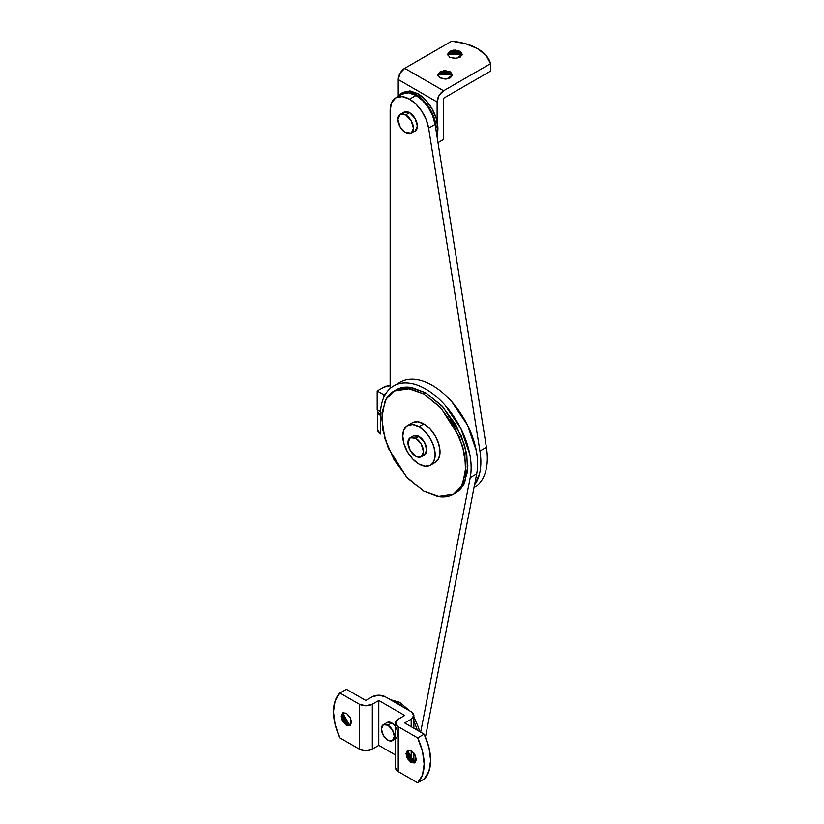 <?xml version="1.0" encoding="UTF-8"?>
<svg xmlns="http://www.w3.org/2000/svg" width="824" height="824" viewBox="0 0 824 824"><rect width="100%" height="100%" fill="white"/><g stroke="black" fill="none" stroke-linecap="round" stroke-linejoin="round"><path stroke-width="1.24" d="M378.02 410.156L377.732 411.537L380.41 415.275A64.138 37.029 60 0 1 393.882 385.807A64.138 37.029 60 0 1 425.771 389.082A64.138 37.029 60 0 1 470.205 477.58L420.662 732.155L470.205 477.58L476.684 473.841L470.205 477.58C471.565 470.659 471.431 462.913 469.804 454.343L460.894 428.614L445.207 405.367C439.058 398.445 432.579 393.017 425.771 389.082C419.756 385.611 413.967 383.603 408.416 383.057C402.854 382.501 397.951 383.459 393.697 385.91L400.176 382.171C404.429 379.72 409.332 378.762 414.894 379.308C420.446 379.864 426.235 381.873 432.25 385.344A64.138 37.029 -120 0 0 400.361 382.068M378.041 410.167A9.167 5.294 180 0 0 377.732 411.537A9.167 5.294 180 0 0 380.41 415.275L380.41 433.98L377.732 430.231A9.167 5.294 -0 0 0 380.41 433.98L380.41 415.275C380.41 408.333 381.563 402.308 383.871 397.23C386.168 392.142 389.443 388.362 393.697 385.91M425.452 737.089L476.684 473.841A64.138 37.029 -120 0 0 432.25 385.344C439.058 389.278 445.537 394.706 451.686 401.628L467.373 424.875L476.282 450.594C477.91 459.174 478.044 466.92 476.684 473.841L425.452 737.089M439.511 74.407L445.207 73.748L452.088 74.727L438.317 74.727M437.956 75.54L440.026 73.181L450.388 73.181L444.218 71.987L437.966 75.52M450.388 71.873L450.388 73.181L450.388 71.873L452.541 74.871L450.388 77.858L445.207 79.094L440.026 77.858L437.874 74.871L443.642 70.73L450.388 71.873L452.541 74.871L446.773 79.001L440.026 77.858L437.874 74.871L440.026 71.873L445.207 70.637L450.388 71.873M460.111 52.612L453.931 51.407L447.679 54.951L449.739 52.612L460.111 52.612L460.111 51.304L460.111 52.612L462.171 54.961L460.111 52.612M449.224 53.828L454.92 53.179L461.811 54.147L448.04 54.147M449.739 57.289L447.597 54.291L453.354 50.161L460.111 51.304L462.254 54.291L460.111 57.289L454.92 58.525L449.739 57.289L447.597 54.291L449.739 51.304L454.92 50.058L460.111 51.304L462.254 54.291L456.496 58.422L449.739 57.289M443.59 98.241L443.59 139.39L443.59 98.241L490.558 71.121L490.558 63.644L443.59 90.764L439.007 95.605L437.111 101.991L398.229 79.547L398.229 96.429L398.229 79.547L437.111 101.991L437.111 121.622L437.111 101.991A9.167 5.294 -60 0 1 443.59 90.764L490.558 63.644L486.181 55.558L477.601 48.678L465.694 43.724L451.686 41.2L404.708 68.32L400.134 73.161L398.229 79.547A9.167 5.294 120 0 1 404.708 68.32L443.59 90.764L404.708 68.32L451.686 41.2A45.814 26.45 180 0 1 490.558 63.644L490.558 71.121L443.59 98.241M437.111 137.052L437.111 134.714L437.111 137.052M437.987 142.624L443.59 139.39L437.987 142.624M452.448 75.52L450.388 73.181L452.448 75.54M408.137 750.015L408.199 757.205L412.319 761.942L411.186 762.602L406.829 757.328L407.53 750.262L411.186 750.633L414.853 754.496L416.377 759.604L414.853 762.962L411.186 762.602L407.53 758.729L406.005 753.62L407.53 750.262L411.186 750.633L411.186 758.719L411.186 750.633L415.553 755.907L414.853 762.962L411.186 762.602L412.319 761.942L407.138 752.971L408.148 750.005M407.623 750.726L414.513 762.653L410.228 757.174L407.942 751.91M343.34 712.606L343.402 719.795L347.532 724.543L346.399 725.192L342.032 719.919L342.733 712.863L346.399 713.224L350.066 717.096L351.58 722.205L350.066 725.553L346.399 725.192L342.733 721.319L341.218 716.211L342.733 712.863L346.399 713.224L350.767 718.497L350.066 725.553L346.399 725.192L347.532 724.543L342.351 715.562L343.361 712.595M342.836 713.316L349.716 725.244L345.431 719.764L343.155 714.501M411.186 726.686L411.186 719.208L404.708 722.947L424.144 734.174L428.964 747.564L430.622 760.356L428.964 771.223L424.144 779.061A45.814 26.45 -120 0 0 424.144 734.174L404.708 722.947L411.186 719.208L411.186 726.686M417.665 737.913L398.229 726.686L398.229 771.573L417.665 782.8L422.485 774.962L424.144 764.095L422.485 751.303L417.665 737.913L424.144 734.174L417.665 737.913A45.814 26.45 60 0 1 417.665 782.8L424.144 779.061L417.665 782.8L398.229 771.573L398.229 726.686A9.167 5.294 180 0 1 395.551 722.947A9.167 5.294 180 0 1 398.229 719.208L404.708 715.469L378.793 700.503L378.793 745.39L395.551 755.062L378.793 745.39L378.793 700.503L372.314 704.242L372.314 749.129L378.793 745.39L372.314 749.129L372.314 704.242A9.167 5.294 180 0 1 359.357 704.242L359.357 749.129A9.167 5.294 0 0 0 372.314 749.129L365.835 750.685L359.357 749.129L359.357 704.242L339.921 693.025L335.1 700.853L333.442 711.73L335.1 724.512L339.921 737.913L359.357 749.129L339.921 737.913A45.814 26.45 60 0 1 339.921 693.025L359.357 704.242L365.835 705.797L372.314 704.242L378.793 700.503L404.708 715.469L398.229 719.208L395.551 722.947L398.229 726.686L417.665 737.913M395.551 767.834A9.167 5.294 0 0 0 398.229 771.573L395.551 767.834L395.551 722.947M346.399 689.286L365.835 700.503L372.314 696.764A9.167 5.294 180 0 1 385.272 696.764L411.186 711.73A9.167 5.294 180 0 1 413.875 715.469A9.167 5.294 180 0 1 411.186 719.208L413.875 715.469L411.186 711.73L385.272 696.764L378.793 695.219L372.314 696.764L365.835 700.503L346.399 689.286L339.921 693.025L346.399 689.286M413.566 761.706A9.167 5.294 0 0 0 413.875 760.356L413.875 753.043M413.586 761.726L413.875 760.356M350.602 725.151L347.532 724.543L350.591 725.151M415.399 762.55L412.319 761.942L415.378 762.561M415.729 438.275A11 6.345 60 0 1 422.691 447.288A11 6.345 60 0 1 421.909 456.269A11 6.345 60 0 1 415.729 456.238L410.228 450.429L407.952 442.766L410.228 437.729L415.729 438.275L421.219 444.084L423.505 451.748L421.219 456.774L415.729 456.238A11 6.345 60 0 1 408.756 447.216A11 6.345 60 0 1 409.538 438.244A11 6.345 60 0 1 415.729 438.275L418.963 436.411L415.729 438.275M425.153 454.395A11 6.345 -120 0 0 425.936 445.423A11 6.345 -120 0 0 418.963 436.411L413.463 435.865L410.228 437.729M421.219 456.774L424.463 454.91L426.739 449.873L424.463 442.21L418.963 436.411A11 6.345 -120 0 0 412.783 436.38M387.867 725.192A9.167 5.294 60 0 1 393.666 732.701A9.167 5.294 60 0 1 393.017 740.179A9.167 5.294 60 0 1 387.867 740.158A9.167 5.294 60 0 1 382.058 732.649A9.167 5.294 60 0 1 382.707 725.171A9.167 5.294 60 0 1 387.867 725.192L391.75 722.947L387.867 725.192L383.284 724.739L381.388 728.931L383.284 735.317L387.867 740.158L392.451 740.611L394.346 736.419L392.451 730.033L387.867 725.192M395.551 726.562A9.167 5.294 -120 0 0 391.75 722.947L395.551 726.541M396.334 727.788L398.229 734.174L396.334 738.366L392.451 740.611M383.284 724.739L387.167 722.494L391.75 722.947A9.167 5.294 -120 0 0 386.6 722.926M405.686 114.897A11 6.345 60 0 1 412.649 123.909A11 6.345 60 0 1 411.866 132.88A11 6.345 60 0 1 405.686 132.849L400.186 127.04L397.91 119.377L400.186 114.351L405.686 114.897L411.176 120.695L413.463 128.359L411.176 133.395L405.686 132.849A11 6.345 60 0 1 398.713 123.837A11 6.345 60 0 1 399.496 114.855A11 6.345 60 0 1 405.686 114.897L409.569 112.651L405.686 114.897M415.76 130.635A11 6.345 -120 0 0 416.532 121.664A11 6.345 -120 0 0 409.569 112.651A11 6.345 -120 0 0 403.379 112.62M411.176 133.395L415.069 131.15L417.346 126.113L415.069 118.45L409.569 112.651L404.069 112.105L400.186 114.351M436.71 461.347A22.907 13.225 -120 0 0 438.337 442.653A22.907 13.225 -120 0 0 423.824 423.876L418.963 426.678A22.907 13.225 60 0 1 433.476 445.465A22.907 13.225 60 0 1 431.858 464.159A22.907 13.225 60 0 1 418.963 464.087A22.907 13.225 60 0 1 404.45 445.31A22.907 13.225 60 0 1 406.077 426.616A22.907 13.225 60 0 1 418.963 426.678L423.824 423.876A22.907 13.225 -120 0 0 410.939 423.814M407.509 425.544L412.371 422.743L417.624 421.723L423.824 423.876L430.025 428.882L435.278 435.968L438.79 444.064L440.026 451.933L438.79 458.381L435.278 462.418L430.416 465.22L425.163 466.24L418.963 464.087L412.762 459.092L407.509 451.995L403.997 443.899L402.771 436.03L403.997 429.592L407.509 425.544L412.762 424.525L418.963 426.678L425.163 431.683L430.416 438.77L433.929 446.866L435.165 454.735L433.929 461.183L430.416 465.22M399.939 94.42A28.634 16.532 60 0 1 416.048 94.502L417.665 93.565L425.421 99.828L431.982 108.686L436.38 118.8L437.915 128.637L436.854 135.497A28.634 16.532 -120 0 0 417.665 93.565L416.048 94.502A28.634 16.532 60 0 1 436.236 127.782M398.291 96.398L401.731 93.091L408.302 91.814L416.048 94.502L423.793 100.755L430.365 109.623L434.753 119.737L436.226 131.51M401.731 93.091L409.919 90.877L417.665 93.565M390.226 699.628L399.856 702.378L398.229 703.315L403.914 707.528M392.554 700.966L398.229 703.315L399.856 702.378L409.477 710.731M413.875 716.983L418.561 727.602L419.509 731.496M413.875 720.876L417.418 730.28M474.49 485.109L479.517 473.81C481.154 467.115 481.288 459.524 479.928 451.037L428.614 128.132L426.204 119.614L421.867 111.333L416.099 104.246L409.569 99.179L402.133 96.593L395.829 97.819L391.616 102.67L390.133 110.406L390.133 388.475L390.133 110.406A27.491 15.872 60 0 1 395.829 97.819A27.491 15.872 60 0 1 409.569 99.179L416.048 95.44A27.491 15.872 -120 0 0 402.308 94.08L408.611 92.855L416.048 95.44L409.569 99.179A27.491 15.872 60 0 1 428.614 128.132L435.093 124.393A27.491 15.872 -120 0 0 416.048 95.44L422.578 100.507L428.346 107.594L432.682 115.875L435.093 124.393L428.614 128.132L479.928 451.037L486.407 447.298L435.093 124.393L486.407 447.298L479.928 451.037A64.138 37.029 60 0 1 476.004 482.782M380.523 411.598L377.176 409.662L377.176 390.957L383.654 387.218L377.176 390.957L383.654 394.696L385.962 393.367L383.654 394.696L383.654 397.704L383.654 394.696L377.176 390.957L377.176 409.662L380.523 411.598M390.133 385.673L383.654 387.218A9.167 5.294 180 0 1 390.133 385.673M474.469 487.396A64.138 37.029 -120 0 0 486.407 447.298C487.767 455.785 487.633 463.376 485.995 470.071C484.368 476.766 481.401 481.906 477.096 485.511L473.996 487.695M423.824 393.954L441.118 408.22L459.287 436.813L464.818 455.106L465.632 472.595L461.44 486.16L453.602 494.163L437.863 496.532L423.824 491.207L407.705 478.208L394.047 459.771L384.911 438.728L381.708 418.262L384.911 401.504C387.053 396.787 390.092 393.285 394.047 390.998C397.992 388.722 402.545 387.836 407.705 388.351L423.824 393.954L439.944 406.953L453.602 425.39L462.738 446.433L465.941 466.899L462.738 483.657C460.595 488.375 457.557 491.877 453.602 494.163C449.657 496.439 445.104 497.325 439.944 496.81L423.824 491.207L406.531 476.942L388.362 448.338L382.83 430.056L382.017 412.567L386.209 399.001L394.047 390.998L409.786 388.629L423.824 393.954L425.771 392.832L423.824 393.954M455.548 493.04L463.387 485.037L467.569 471.472L466.765 453.983L461.224 435.69L443.054 407.097L425.771 392.832L441.88 405.83L455.548 424.267L464.674 445.31L467.877 465.776L464.674 482.534C462.542 487.252 459.493 490.754 455.548 493.04L453.602 494.163M395.994 389.876C399.939 387.599 404.491 386.714 409.652 387.228L425.771 392.832L411.732 387.507L395.994 389.876L394.047 390.998M377.732 411.537L377.732 430.231M413.875 728.241L413.875 715.469M395.829 97.819L402.308 94.08"/></g></svg>
